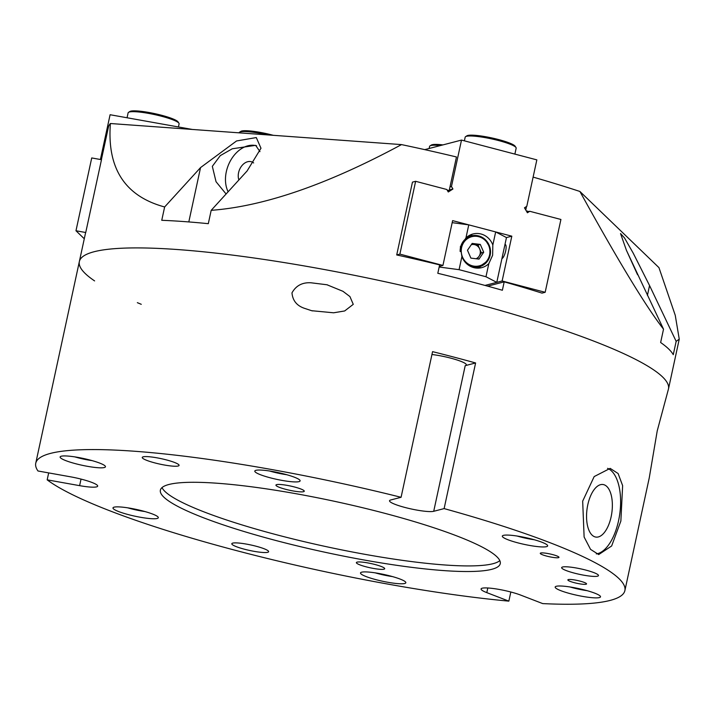 <?xml version="1.0" encoding="UTF-8"?>
<svg xmlns="http://www.w3.org/2000/svg" width="715" height="715" viewBox="0 0 715 715"><rect width="100%" height="100%" fill="white"/><g stroke="black" fill="none" stroke-linecap="round" stroke-linejoin="round"><path stroke-width="1.07" d="M465.599 136.645L466.949 135.787A24.918 3.709 12.2 0 1 481.025 135.984A24.918 3.709 12.2 0 1 515.113 146.209L515.998 147.54A26.08 3.888 -167.8 0 0 480.319 136.851A26.08 3.888 -167.8 0 0 465.599 136.645A26.08 3.888 -167.8 0 0 465.179 137.155L464.384 140.837M514.88 154.1L516.167 148.175A26.08 3.888 -167.8 0 0 515.998 147.54M476.038 258.741A7.418 7.034 75.4 0 0 479.05 256.283L481.401 252.86L483.706 252.261L480.292 244.414L472.177 243.422L467.476 250.268L470.89 258.115L479.014 259.107L483.706 252.261M477.254 258.893L479.05 256.283A7.418 7.034 75.4 0 0 479.685 248.936L477.977 245.022L480.292 244.414M477.977 245.022L473.92 244.521A7.418 7.034 75.4 0 1 479.685 248.936L481.401 252.86M471.283 244.718A7.418 7.034 75.4 0 1 473.92 244.521L471.614 244.235M267.571 134.894A26.08 3.888 -167.8 0 0 239.534 132.195L240.892 131.346A24.918 3.709 12.2 0 1 272.513 135.108A24.918 3.709 12.2 0 1 273.255 135.314M239.534 132.195A26.08 3.888 -167.8 0 0 239.123 132.704L239.096 132.838M504.96 244.557A7.248 2.029 104.7 0 1 505.282 244.557A7.248 2.029 104.7 0 1 505.666 250.983A7.248 2.029 104.7 0 1 501.93 258.562M403.028 225.726A7.248 2.029 -75.3 0 0 403.43 224.126A7.248 2.029 -75.3 0 0 403.716 222.553M439.305 266.373L442.934 265.435L399.882 254.12L396.709 254.951L412.457 182.128L415.63 181.306L446.804 189.493L448.278 191.978L452.935 189.01L451.46 186.535L461.506 140.077L424.737 149.632M399.882 254.12L415.63 181.306M449.994 186.91L451.46 186.535M449.333 189.949L452.935 189.01M396.709 254.951A301.373 44.893 12.2 0 1 439.627 264.89L437.803 273.291A301.373 44.893 12.2 0 1 470.711 281.612A301.373 44.893 12.2 0 1 502.377 290.254L504.191 281.853A301.373 44.893 12.2 0 1 541.997 293.114L545.17 292.292L502.127 280.986L511.815 236.173L452.622 220.622L442.934 265.435M492.832 245.048A17.383 16.49 75.4 0 0 472.999 233.975A17.383 16.49 75.4 0 0 465.93 237.979L460.335 246.791L461.908 256.56A17.383 16.49 75.4 0 0 481.74 267.633A17.383 16.49 75.4 0 0 488.819 263.629L492.626 255.273L492.832 245.048L495.665 231.928L506.47 237.559L496.782 282.371L485.002 285.428L502.127 280.986M545.17 292.292L560.918 219.469L529.744 211.283L527.411 212.766L524.461 207.806L526.794 206.322L536.84 159.874L461.506 140.077M526.964 212.006L529.744 211.283M506.47 237.559L511.815 236.173M253.637 162.957A12.173 8.723 -68.9 0 0 251.859 161.912A12.173 8.723 -68.9 0 0 238.587 172.619A12.173 8.723 -68.9 0 0 238.89 179.966M226.092 193.997L216.037 181.717L212.328 166.336L220.283 155.62L232.277 148.774L255.63 145.351L259.983 151.616M256.605 145.797A28.975 20.771 -68.9 0 0 226.315 171.734A28.975 20.771 -68.9 0 0 228.121 191.772M94.603 280.915A301.373 44.893 12.2 0 1 79.347 261.565A301.373 44.893 12.2 0 1 466.475 301.212A301.373 44.893 12.2 0 1 668.48 388.942L679.25 339.142L675.255 315.315L658.953 267.633L579.91 191.468C618.109 260.734 645.976 306.637 663.52 329.168L626.429 250.321L620.54 233.555L624.499 237.925L633.177 253.083L649.551 285.544L676.158 341.35L679.25 339.142M663.52 329.168L660.633 342.512A301.373 44.893 12.2 0 1 673.271 354.685L676.158 341.35M533.113 177.106A301.373 44.893 12.2 0 1 579.91 191.468M525.757 209.978L526.508 206.51M526.267 210.836A301.373 44.893 12.2 0 1 528.725 211.551M141.266 304.304A301.373 44.893 12.2 0 1 137.343 302.668M504.191 281.853L487.648 286.152M510.832 592.002L508.848 601.136A301.373 44.893 12.2 0 1 390.068 584.486A301.373 44.893 12.2 0 1 47.172 479.845L79.615 485.655A23.184 3.45 12.2 0 0 97.678 486.128A23.184 3.45 12.2 0 0 97.213 485.199A23.184 3.45 12.2 0 0 70.419 476.798L37.975 470.988A301.373 44.893 12.2 0 1 35.75 463.222L85.407 233.555A301.373 44.893 12.2 0 1 85.755 232.429L101.503 159.606A301.373 44.893 12.2 0 0 101.467 159.695L91.726 157.944L75.978 230.766L84.281 238.765M447.152 190.083A301.373 44.893 12.2 0 1 449.199 190.574L456.465 156.969A301.373 44.893 12.2 0 0 401.508 144.6L110.396 123.516C106.946 168.445 125.027 196.259 164.638 206.966L200.549 167.587L236.549 140.962L256.301 137.566L260.984 148.255L247.104 170.957L211.184 210.335C264.21 206.34 327.649 184.425 401.508 144.6M164.638 206.966L161.751 220.3A301.373 44.893 12.2 0 1 208.306 223.679L211.184 210.335M101.378 159.677L108.412 127.127A301.373 44.893 12.2 0 1 110.396 123.516M447.679 190.968L449.199 190.574M626.322 250.071L637.548 274.712M478.076 268.134A17.383 16.49 75.4 0 0 480.784 266.302M496.782 282.371L485.977 276.741L459.075 269.671L439.162 267.026M485.977 276.741L488.819 263.629M461.908 256.56L459.075 269.671M495.665 231.928L468.763 224.859L465.93 237.979M452.184 222.66L468.763 224.859M472.812 235.601A17.383 16.49 75.4 0 0 469.549 235.324M440.395 145.565A26.08 3.888 -167.8 0 0 429.992 145.887L431.351 145.038A24.918 3.709 12.2 0 1 442.925 144.904M429.992 145.887A26.08 3.888 -167.8 0 0 429.581 146.396L429.134 148.488M92.575 200.897A7.248 6.962 -46.1 0 0 92.226 202.515M85.72 232.509L75.978 230.766M192.353 129.451L110.092 114.731L100.413 159.499M587.802 504.736A26.527 12.53 97.6 0 0 595.756 537.063A26.527 12.53 97.6 0 0 611.111 516.874A26.527 12.53 97.6 0 0 602.736 484.484A26.527 12.53 97.6 0 0 587.802 504.736M582.671 501.161L584.119 537.019L590.554 549.379L598.714 554.554L611.647 545.974L620.861 521.056L622.631 485.637L618.118 473.536L610.163 468.379L594.174 476.574L582.671 501.161M596.301 553.893A43.463 20.538 97.6 0 0 618.555 520.752A43.463 20.538 97.6 0 0 607.562 468.343M431.949 354.506A23.184 3.45 -167.8 0 1 465.885 363.98A23.184 3.45 -167.8 0 1 466.341 364.9A23.184 3.45 -167.8 0 1 465.206 365.66L475.609 362.961L444.122 508.597A301.373 44.893 12.2 0 1 624.883 590.599L649.247 477.906L657.228 430.877L668.48 388.942A301.373 44.893 12.2 0 0 314.171 267.678A301.373 44.893 12.2 0 0 79.347 261.565M291.979 292.873C292.676 300.854 297.118 306.1 305.323 308.603L311.686 310.712L333.628 312.795L344.675 310.962L353.264 304.331L349.921 296.564L342.968 291.309L326.978 284.767L310.909 282.774C302.266 282.3 295.956 285.669 291.979 292.873M558.79 556.976A9.563 1.421 -167.8 0 0 548.825 553.714A9.563 1.421 -167.8 0 0 540.281 553.312A9.563 1.421 -167.8 0 0 540.469 553.696A9.563 1.421 -167.8 0 0 550.434 556.958A9.563 1.421 -167.8 0 0 558.978 557.351A9.563 1.421 -167.8 0 0 558.79 556.976M586.363 583.547A9.563 1.421 -167.8 0 0 576.397 580.285A9.563 1.421 -167.8 0 0 567.862 579.883A9.563 1.421 -167.8 0 0 568.05 580.267A9.563 1.421 -167.8 0 0 578.006 583.529A9.563 1.421 -167.8 0 0 586.55 583.932A9.563 1.421 -167.8 0 0 586.363 583.547M303.973 490.642A14.488 2.154 -167.8 0 0 288.887 485.7A14.488 2.154 -167.8 0 0 275.936 485.101A14.488 2.154 -167.8 0 0 276.222 485.673A14.488 2.154 -167.8 0 0 291.318 490.615A14.488 2.154 -167.8 0 0 304.259 491.223A14.488 2.154 -167.8 0 0 303.973 490.642M384.411 568.139A14.488 2.154 -167.8 0 0 369.315 563.206A14.488 2.154 -167.8 0 0 356.374 562.598A14.488 2.154 -167.8 0 0 356.66 563.179A14.488 2.154 -167.8 0 0 371.746 568.112A14.488 2.154 -167.8 0 0 384.697 568.72A14.488 2.154 -167.8 0 0 384.411 568.139M547.19 544.982A23.184 3.45 -167.8 0 0 523.04 537.081A23.184 3.45 -167.8 0 0 502.323 536.107A23.184 3.45 -167.8 0 0 502.788 537.037A23.184 3.45 -167.8 0 0 526.928 544.937A23.184 3.45 -167.8 0 0 547.645 545.903A23.184 3.45 -167.8 0 0 547.19 544.982M299.665 479.953A23.184 3.45 -167.8 0 0 275.516 472.052A23.184 3.45 -167.8 0 0 254.808 471.078A23.184 3.45 -167.8 0 0 255.264 472.007A23.184 3.45 -167.8 0 0 279.413 479.908A23.184 3.45 -167.8 0 0 300.121 480.882A23.184 3.45 -167.8 0 0 299.665 479.953M104.998 465.849A23.184 3.45 -167.8 0 0 80.849 457.949A23.184 3.45 -167.8 0 0 60.132 456.983A23.184 3.45 -167.8 0 0 60.596 457.904A23.184 3.45 -167.8 0 0 84.736 465.814A23.184 3.45 -167.8 0 0 105.454 466.779A23.184 3.45 -167.8 0 0 104.998 465.849M157.845 516.784A23.184 3.45 -167.8 0 0 133.705 508.883A23.184 3.45 -167.8 0 0 112.988 507.909A23.184 3.45 -167.8 0 0 113.444 508.839A23.184 3.45 -167.8 0 0 137.593 516.739A23.184 3.45 -167.8 0 0 158.31 517.714A23.184 3.45 -167.8 0 0 157.845 516.784M405.369 581.813A23.184 3.45 -167.8 0 0 381.22 573.913A23.184 3.45 -167.8 0 0 360.512 572.938A23.184 3.45 -167.8 0 0 360.968 573.868A23.184 3.45 -167.8 0 0 385.117 581.769A23.184 3.45 -167.8 0 0 405.834 582.734A23.184 3.45 -167.8 0 0 405.369 581.813M600.037 595.908A23.184 3.45 -167.8 0 0 575.897 588.007A23.184 3.45 -167.8 0 0 555.18 587.042A23.184 3.45 -167.8 0 0 555.635 587.962A23.184 3.45 -167.8 0 0 579.785 595.863A23.184 3.45 -167.8 0 0 600.502 596.837A23.184 3.45 -167.8 0 0 600.037 595.908M465.206 365.66L433.719 511.297A23.184 3.45 12.2 0 1 410.884 508.892A23.184 3.45 12.2 0 1 389.997 501.671A23.184 3.45 12.2 0 1 389.532 500.741A23.184 3.45 12.2 0 1 390.667 499.991L401.079 497.291A301.373 44.893 12.2 0 0 270.565 469.335A301.373 44.893 12.2 0 0 35.75 463.222M487.818 587.98L486.808 592.628A23.184 3.45 12.2 0 1 481.544 589.884A23.184 3.45 12.2 0 1 481.079 588.954A23.184 3.45 12.2 0 1 496.013 588.91A23.184 3.45 12.2 0 1 520.663 595.086L542.703 603.594A301.373 44.893 12.2 0 0 624.883 590.599M598.106 574.824A18.84 2.806 -167.8 0 0 578.489 568.407A18.84 2.806 -167.8 0 0 561.659 567.621A18.84 2.806 -167.8 0 0 562.026 568.371A18.84 2.806 -167.8 0 0 581.653 574.788A18.84 2.806 -167.8 0 0 598.473 575.584A18.84 2.806 -167.8 0 0 598.106 574.824M178.705 464.643A18.84 2.806 -167.8 0 0 159.079 458.226A18.84 2.806 -167.8 0 0 142.249 457.439A18.84 2.806 -167.8 0 0 142.625 458.19A18.84 2.806 -167.8 0 0 162.242 464.607A18.84 2.806 -167.8 0 0 179.072 465.394A18.84 2.806 -167.8 0 0 178.705 464.643M268.259 550.934A18.84 2.806 -167.8 0 0 248.641 544.517A18.84 2.806 -167.8 0 0 231.812 543.731A18.84 2.806 -167.8 0 0 232.178 544.481A18.84 2.806 -167.8 0 0 251.805 550.908A18.84 2.806 -167.8 0 0 268.634 551.694A18.84 2.806 -167.8 0 0 268.259 550.934M499.821 560.623A173.87 25.901 12.2 0 1 366 554.518A173.87 25.901 12.2 0 1 162.019 487.594M364.784 560.122A173.87 25.901 12.2 0 1 160.375 490.168A173.87 25.901 12.2 0 1 295.849 493.69A173.87 25.901 12.2 0 1 500.259 563.652A173.87 25.901 12.2 0 1 364.784 560.122M475.609 362.961A301.373 44.893 -167.8 0 0 432.566 351.646L401.079 497.291M48.674 472.901L47.172 479.845M486.808 592.628L508.848 601.136M433.719 511.297L444.122 508.597M128.539 112.335L129.898 111.486A24.918 3.709 12.2 0 1 162.573 115.535A24.918 3.709 12.2 0 1 178.053 121.899L178.938 123.23A26.08 3.888 -167.8 0 0 162.743 116.572A26.08 3.888 -167.8 0 0 128.539 112.335A26.08 3.888 -167.8 0 0 128.119 112.845L127.056 117.769M178.437 126.957L179.108 123.865A26.08 3.888 -167.8 0 0 178.938 123.23M269.582 471.006A19.126 2.851 -167.8 0 0 272.799 471.9A19.126 2.851 -167.8 0 0 286.697 474.706M460.165 251.519A15.936 15.113 -104.6 0 1 462.936 241.84A15.936 15.113 -104.6 0 1 471.319 235.905A15.936 15.113 -104.6 0 1 487.737 242.546A15.936 15.113 -104.6 0 1 487.719 260.823A15.936 15.113 -104.6 0 1 479.327 266.758A15.936 15.113 -104.6 0 1 469.585 265.882M487.308 260.242A15.069 14.291 75.4 0 0 483.858 239.221A15.069 14.291 75.4 0 0 463.874 242.287A15.069 14.291 75.4 0 0 467.324 263.308A15.069 14.291 75.4 0 0 487.308 260.242M517.106 536.036A19.126 2.851 -167.8 0 0 520.323 536.929A19.126 2.851 -167.8 0 0 534.221 539.736M188.805 221.936L200.549 167.587M647.415 295.402L649.551 285.544M569.962 586.961A19.126 2.851 -167.8 0 0 573.18 587.864A19.126 2.851 -167.8 0 0 587.069 590.662M375.295 572.867A19.126 2.851 -167.8 0 0 378.512 573.761A19.126 2.851 -167.8 0 0 392.401 576.567M81.036 479.095L79.615 485.655M127.771 507.838A19.126 2.851 -167.8 0 0 130.988 508.731A19.126 2.851 -167.8 0 0 144.877 511.538M74.914 456.903A19.126 2.851 -167.8 0 0 78.132 457.806A19.126 2.851 -167.8 0 0 92.02 460.603M286.804 474.733L269.466 470.988M466.984 237.031L471.319 235.905C476.369 234.734 480.945 235.887 485.047 239.364L489.998 247.533C491.151 252.35 490.401 256.774 487.755 260.796L479.327 266.758L475.001 267.884M534.328 539.762L516.99 536.018M587.185 590.697L569.846 586.944M392.517 576.594L375.178 572.849M311.686 310.712L312.437 310.909M326.978 284.767L327.542 284.91M144.993 511.565L127.654 507.82M92.137 460.639L74.798 456.885"/></g></svg>
